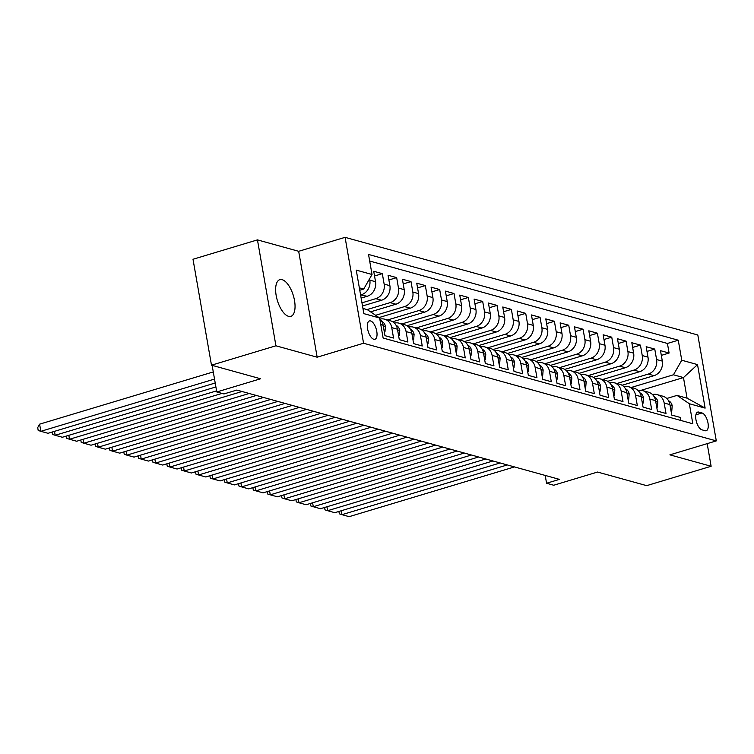<?xml version="1.0" encoding="UTF-8"?>
<svg xmlns="http://www.w3.org/2000/svg" width="754" height="754" viewBox="0 0 754 754"><rect width="100%" height="100%" fill="white"/><g stroke="black" fill="none" stroke-linecap="round" stroke-linejoin="round"><path stroke-width="1.13" d="M288.528 316.322A19.152 8.351 73.3 0 0 290.846 316.341A19.152 8.351 73.3 0 0 294.003 298.066A19.152 8.351 73.3 0 0 282.137 279.687A19.152 8.351 73.3 0 0 279.819 279.668A19.152 8.351 73.3 0 0 276.671 297.934A19.152 8.351 73.3 0 0 288.528 316.322M373.786 339.262A9.576 4.175 73.3 0 0 374.945 339.272A9.576 4.175 73.3 0 0 376.519 330.139A9.576 4.175 73.3 0 0 370.591 320.95A9.576 4.175 73.3 0 0 369.432 320.94A9.576 4.175 73.3 0 0 367.848 330.073A9.576 4.175 73.3 0 0 373.786 339.262M257.453 239.885L193.005 259.272L211.488 365.181L275.936 345.794L317.161 357.207L363.56 343.249L345.078 237.34L298.678 251.299L257.453 239.885L275.936 345.794M363.56 343.249L716.3 440.892L697.818 334.993L345.078 237.34M716.3 440.892L669.901 454.851L711.126 466.264L707.177 443.635M711.126 466.264L646.678 485.651L597.564 472.051L553.738 485.237L546.565 483.248L559.459 479.374L236.831 390.063L223.947 393.937L216.775 391.957L260.601 378.772L211.488 365.181M380.77 324.569L383.136 325.228L384.964 335.671L393.56 338.056L391.741 327.613L397.471 329.196A11.97 10.386 -74.5 0 0 390.355 320.761L384.625 319.178A11.97 10.386 105.5 0 1 391.741 327.613M397.471 329.196L399.3 339.649L407.905 342.024L406.076 331.581L411.816 333.164A11.97 10.386 -74.5 0 0 404.7 324.738L398.96 323.146A11.97 10.386 105.5 0 1 406.076 331.581M411.816 333.164L413.635 343.617L422.24 345.992L420.421 335.549L426.151 337.132A11.97 10.386 -74.5 0 0 419.036 328.706L413.296 327.113A11.97 10.386 105.5 0 1 420.421 335.549M426.151 337.132L427.98 347.585L436.585 349.969L434.756 339.517L440.496 341.11A11.97 10.386 -74.5 0 0 433.371 332.674L427.641 331.081A11.97 10.386 105.5 0 1 434.756 339.517M440.496 341.11L442.315 351.553L450.92 353.937L449.092 343.485L454.832 345.078A11.97 10.386 -74.5 0 0 447.716 336.642L441.976 335.059A11.97 10.386 105.5 0 1 449.092 343.485M454.832 345.078L456.651 355.52L465.256 357.905L463.437 347.453L469.167 349.045A11.97 10.386 -74.5 0 0 462.051 340.61L456.321 339.027A11.97 10.386 105.5 0 1 463.437 347.453M469.167 349.045L470.996 359.488L479.601 361.873L477.772 351.43L483.512 353.013A11.97 10.386 -74.5 0 0 476.387 344.578L470.656 342.995A11.97 10.386 105.5 0 1 477.772 351.43M483.512 353.013L485.331 363.466L493.936 365.841L492.117 355.398L497.847 356.981A11.97 10.386 -74.5 0 0 490.731 348.555L484.992 346.963A11.97 10.386 105.5 0 1 492.117 355.398M497.847 356.981L499.676 367.434L508.271 369.809L506.452 359.366L512.183 360.949A11.97 10.386 -74.5 0 0 505.067 352.523L499.336 350.93A11.97 10.386 105.5 0 1 506.452 359.366M512.183 360.949L514.011 371.402L522.616 373.786L520.788 363.334L526.528 364.927A11.97 10.386 -74.5 0 0 519.412 356.491L513.672 354.898A11.97 10.386 105.5 0 1 520.788 363.334M526.528 364.927L528.347 375.369L536.952 377.754L535.133 367.302L540.863 368.894A11.97 10.386 -74.5 0 0 533.747 360.459L528.007 358.876A11.97 10.386 105.5 0 1 535.133 367.302M540.863 368.894L542.691 379.337L551.297 381.722L549.468 371.27L555.208 372.862A11.97 10.386 -74.5 0 0 548.083 364.427L542.352 362.844A11.97 10.386 105.5 0 1 549.468 371.27M555.208 372.862L557.027 383.305L565.632 385.69L563.804 375.247L569.543 376.83A11.97 10.386 -74.5 0 0 562.427 368.395L556.688 366.812A11.97 10.386 105.5 0 1 563.804 375.247M569.543 376.83L571.362 387.273L579.967 389.658L578.148 379.215L583.879 380.798A11.97 10.386 -74.5 0 0 576.763 372.372L571.032 370.779A11.97 10.386 105.5 0 1 578.148 379.215M583.879 380.798L585.707 391.251L594.312 393.626L592.484 383.183L598.224 384.766A11.97 10.386 -74.5 0 0 591.098 376.34L585.368 374.747A11.97 10.386 105.5 0 1 592.484 383.183M598.224 384.766L600.043 395.219L608.648 397.603L606.829 387.151L612.559 388.744A11.97 10.386 -74.5 0 0 605.443 380.308L599.703 378.715A11.97 10.386 105.5 0 1 606.829 387.151M612.559 388.744L614.387 399.186L622.983 401.571L621.164 391.119L626.894 392.711A11.97 10.386 -74.5 0 0 619.779 384.276L614.048 382.693A11.97 10.386 105.5 0 1 621.164 391.119M626.894 392.711L628.723 403.154L637.328 405.539L635.499 395.087L641.239 396.679A11.97 10.386 -74.5 0 0 634.123 388.244L628.384 386.661A11.97 10.386 105.5 0 1 635.499 395.087M641.239 396.679L643.058 407.122L651.663 409.507L649.844 399.064L655.575 400.647A11.97 10.386 -74.5 0 0 648.459 392.212L642.719 390.629A11.97 10.386 105.5 0 1 649.844 399.064M655.575 400.647L657.403 411.09L666.008 413.475L664.18 403.032A11.97 10.386 -74.5 0 0 657.064 394.596A11.97 10.386 -74.5 0 0 652.446 394.531M622.069 385.266L654.01 375.662A11.97 10.386 -74.5 0 0 662.323 361.109L660.504 350.667L669.1 353.042L661.324 355.388M616.951 383.494L648.27 374.078A11.97 10.386 -74.5 0 0 656.583 359.526L654.764 349.074L646.989 351.421M654.764 349.074L646.159 346.699L647.988 357.142A11.97 10.386 -74.5 0 1 639.675 371.694L607.733 381.298M593.398 377.33L625.33 367.726A11.97 10.386 -74.5 0 0 633.643 353.174L631.824 342.721L640.429 345.106L632.644 347.443M579.053 373.362L610.994 363.758A11.97 10.386 -74.5 0 0 619.307 349.206L617.479 338.753L626.084 341.138L618.308 343.475M564.718 369.394L596.65 359.781A11.97 10.386 -74.5 0 0 604.962 345.238L603.143 334.785L611.748 337.17L603.963 339.507M550.373 365.417L582.314 355.813A11.97 10.386 -74.5 0 0 590.627 341.26L588.808 330.817L597.404 333.202L589.628 335.539M536.037 361.449L567.979 351.845A11.97 10.386 -74.5 0 0 576.292 337.292L574.463 326.85L583.068 329.225L575.293 331.572M521.702 357.481L553.634 347.877A11.97 10.386 -74.5 0 0 561.947 333.325L560.128 322.882L568.733 325.257L560.948 327.604M507.357 353.513L539.298 343.909A11.97 10.386 -74.5 0 0 547.611 329.357L545.792 318.904L554.388 321.289L546.612 323.626M493.022 349.545L524.963 339.941A11.97 10.386 -74.5 0 0 533.276 325.389L531.447 314.936L540.053 317.321L532.277 319.658M478.686 345.577L510.618 335.964A11.97 10.386 -74.5 0 0 518.931 321.421L517.112 310.968L525.717 313.353L517.932 315.69M464.341 341.609L496.283 331.996A11.97 10.386 -74.5 0 0 504.596 317.443L502.767 307.001L511.372 309.385L503.597 311.722M450.006 337.632L481.938 328.028A11.97 10.386 -74.5 0 0 490.251 313.476L488.432 303.033L497.037 305.408L489.252 307.755M435.661 333.664L467.603 324.06A11.97 10.386 -74.5 0 0 475.915 309.508L474.096 299.065L482.692 301.44L474.916 303.787M421.326 329.696L453.267 320.092A11.97 10.386 -74.5 0 0 461.58 305.54L459.752 295.087L468.357 297.472L460.581 299.809M406.99 325.728L438.922 316.124A11.97 10.386 -74.5 0 0 447.235 301.572L445.416 291.119L454.021 293.504L446.236 295.841M392.646 321.76L424.587 312.147A11.97 10.386 -74.5 0 0 432.9 297.604L431.081 287.151L439.676 289.536L431.901 291.873M378.998 317.575L410.251 308.179A11.97 10.386 -74.5 0 0 418.564 293.626L416.736 283.184L425.341 285.568L417.565 287.905M370.544 311.845L395.907 304.211A11.97 10.386 -74.5 0 0 404.219 289.659L402.4 279.216L411.005 281.6L403.22 283.938M362.514 305.973L381.571 300.243A11.97 10.386 -74.5 0 0 389.884 285.691L388.056 275.248L396.661 277.623L388.885 279.97M361.138 298.103L367.226 296.275A11.97 10.386 -74.5 0 0 375.539 281.723L373.72 271.27L382.325 273.655L374.54 275.992M702.012 412.966L698.854 412.099A9.274 4.043 73.3 0 0 697.733 412.089A9.274 4.043 73.3 0 0 696.206 420.93A9.274 4.043 73.3 0 0 701.955 429.837L705.103 430.713A9.274 4.043 73.3 0 0 706.234 430.723A9.274 4.043 73.3 0 0 707.761 421.872A9.274 4.043 73.3 0 0 702.012 412.966L695.885 414.813M362.947 308.443L367.311 309.658L379.63 317.999L383.126 338.037L692.841 423.776L689.344 403.739L677.035 395.398L666.772 398.48M379.63 317.999L363.852 313.636L356.256 270.13L372.033 274.494L368.536 254.456L678.261 340.205L681.757 360.233L697.525 364.606L705.122 408.112L689.344 403.739M360.591 294.955L367.226 296.275M361.967 302.825L375.831 298.65L381.571 300.243M367.047 309.583L390.176 302.627L395.907 304.211M375.615 315.285L404.512 306.595L410.251 308.179M387.528 319.979L418.847 310.563L424.587 312.147M401.873 323.956L433.192 314.531L438.922 316.124M416.208 327.924L447.527 318.499L453.267 320.092M430.553 331.892L461.863 322.467L467.603 324.06M444.888 335.86L476.208 326.444L481.938 328.028M459.224 339.828L490.543 330.412L496.283 331.996M473.569 343.796L504.888 334.38L510.618 335.964M487.904 347.773L519.223 338.348L524.963 339.941M502.239 351.741L533.559 342.316L539.298 343.909M516.584 355.709L547.904 346.284L553.634 347.877M530.92 359.677L562.239 350.261L567.979 351.845M545.265 363.645L576.584 354.229L582.314 355.813M559.6 367.613L590.919 358.197L596.65 359.781M573.935 371.59L605.255 362.165L610.994 363.758M588.28 375.558L619.6 366.133L625.33 367.726M602.616 379.526L633.935 370.101L639.675 371.694M669.1 353.042L667.431 343.456L369.686 261.035M369.573 278.801L369.809 280.13A11.97 10.386 105.5 0 1 361.496 294.682M382.325 273.655L384.144 284.107A11.97 10.386 105.5 0 1 375.831 298.65M396.661 277.623L398.489 288.075A11.97 10.386 105.5 0 1 390.176 302.627M411.005 281.6L412.824 292.043A11.97 10.386 105.5 0 1 404.512 306.595M425.341 285.568L427.16 296.011A11.97 10.386 105.5 0 1 418.847 310.563M439.676 289.536L441.505 299.979A11.97 10.386 105.5 0 1 433.192 314.531M454.021 293.504L455.84 303.947A11.97 10.386 105.5 0 1 447.527 318.499M468.357 297.472L470.185 307.924A11.97 10.386 105.5 0 1 461.863 322.467M482.692 301.44L484.52 311.892A11.97 10.386 105.5 0 1 476.208 326.444M497.037 305.408L498.856 315.86A11.97 10.386 105.5 0 1 490.543 330.412M511.372 309.385L513.201 319.828A11.97 10.386 105.5 0 1 504.888 334.38M525.717 313.353L527.536 323.796A11.97 10.386 105.5 0 1 519.223 338.348M540.053 317.321L541.872 327.764A11.97 10.386 105.5 0 1 533.559 342.316M554.388 321.289L556.216 331.741A11.97 10.386 105.5 0 1 547.904 346.284M568.733 325.257L570.552 335.709A11.97 10.386 105.5 0 1 562.239 350.261M583.068 329.225L584.897 339.677A11.97 10.386 105.5 0 1 576.584 354.229M597.404 333.202L599.232 343.645A11.97 10.386 105.5 0 1 590.919 358.197M611.748 337.17L613.567 347.613A11.97 10.386 105.5 0 1 605.255 362.165M626.084 341.138L627.912 351.581A11.97 10.386 105.5 0 1 619.6 366.133M640.429 345.106L642.248 355.558A11.97 10.386 105.5 0 1 633.935 370.101M680.871 420.459L680.344 417.443L671.739 415.068L669.92 404.615A11.97 10.386 -74.5 0 0 662.794 396.189L657.064 394.596M677.035 395.398L687.073 398.169L683.473 377.566L673.445 374.785L681.757 360.233M641.041 390.327L683.473 377.566L697.525 364.606M631.296 387.462L673.445 374.785M212.128 365.351L216.775 391.957M545.208 475.425L546.565 483.248M359.771 290.233L363.72 289.046L359.347 287.839M667.431 343.456L678.261 340.205M638.11 390.553A11.97 10.386 105.5 0 1 642.719 390.629M623.775 386.585A11.97 10.386 105.5 0 1 628.384 386.661M609.43 382.617A11.97 10.386 105.5 0 1 614.048 382.693M595.094 378.649A11.97 10.386 105.5 0 1 599.703 378.715M580.759 374.681A11.97 10.386 105.5 0 1 585.368 374.747M566.414 370.714A11.97 10.386 105.5 0 1 571.032 370.779M552.079 366.736A11.97 10.386 105.5 0 1 556.688 366.812M537.734 362.768A11.97 10.386 105.5 0 1 542.352 362.844M523.399 358.8A11.97 10.386 105.5 0 1 528.007 358.876M509.063 354.832A11.97 10.386 105.5 0 1 513.672 354.898M494.718 350.864A11.97 10.386 105.5 0 1 499.336 350.93M480.383 346.897A11.97 10.386 105.5 0 1 484.992 346.963M466.047 342.919A11.97 10.386 105.5 0 1 470.656 342.995M451.703 338.951A11.97 10.386 105.5 0 1 456.321 339.027M437.367 334.983A11.97 10.386 105.5 0 1 441.976 335.059M423.022 331.015A11.97 10.386 105.5 0 1 427.641 331.081M408.687 327.048A11.97 10.386 105.5 0 1 413.296 327.113M394.351 323.08A11.97 10.386 105.5 0 1 398.96 323.146M380.007 319.112A11.97 10.386 105.5 0 1 384.625 319.178M383.136 325.228A11.97 10.386 -74.5 0 0 379.78 318.895M372.033 274.494L363.72 289.046M687.073 398.169L705.122 408.112M317.161 357.207L298.678 251.299M671.013 410.892L671.767 411.1L672.2 405.775A7.926 6.88 -74.5 0 0 668.506 400.713M514.482 466.924L349.14 516.66L341.967 514.671L341.279 510.741M507.31 464.935L341.967 514.671L339.319 513.832L338.904 511.457M671.079 411.307L671.767 411.1M656.668 406.924L657.422 407.132L657.856 401.807A7.926 6.88 -74.5 0 0 654.17 396.736M500.138 462.956L334.795 512.692L327.632 510.703L326.944 506.763M492.975 460.967L327.632 510.703L324.983 509.864L324.559 507.48M656.743 407.339L657.422 407.132M642.333 402.956L643.087 403.164L643.52 397.839A7.926 6.88 -74.5 0 0 639.835 392.768M485.802 458.988L320.459 508.714L313.287 506.735L312.599 502.795M478.63 456.999L313.287 506.735L310.639 505.896L310.224 503.512M642.408 403.371L643.087 403.164M627.997 398.989L628.742 399.196L629.175 393.871A7.926 6.88 -74.5 0 0 625.49 388.8M471.457 455.011L306.124 504.746L298.952 502.767L298.264 498.828M464.294 453.031L298.952 502.767L296.303 501.919L295.888 499.544M628.063 399.394L628.742 399.196M613.652 395.021L614.406 395.228L614.84 389.893A7.926 6.88 -74.5 0 0 611.155 384.832M457.122 451.043L291.779 500.779L284.616 498.79L283.928 494.86M449.95 449.064L284.616 498.79L281.958 497.951L281.544 495.576M613.728 395.426L614.406 395.228M599.317 391.043L600.071 391.251L600.504 385.925A7.926 6.88 -74.5 0 0 596.81 380.864M442.786 447.075L277.444 496.811L270.271 494.822L269.583 490.892M435.614 445.086L270.271 494.822L267.623 493.983L267.208 491.608M599.392 391.458L600.071 391.251M584.981 387.075L585.726 387.283L586.16 381.958A7.926 6.88 -74.5 0 0 582.474 376.896M428.442 443.107L263.108 492.843L255.936 490.854L255.248 486.924M421.279 441.118L255.936 490.854L253.287 490.015L252.873 487.64M585.047 387.49L585.726 387.283M570.637 383.107L571.391 383.315L571.824 377.99A7.926 6.88 -74.5 0 0 568.139 372.919M414.106 439.139L248.763 488.875L241.591 486.886L240.912 482.946M406.934 437.15L241.591 486.886L238.943 486.047L238.528 483.663M570.712 383.522L571.391 383.315M556.301 379.139L557.046 379.347L557.489 374.022A7.926 6.88 -74.5 0 0 553.794 368.951M399.771 435.171L234.428 484.897L227.256 482.918L226.568 478.978M392.598 433.182L227.256 482.918L224.607 482.079L224.192 479.695M556.367 379.554L557.046 379.347M541.956 375.172L542.71 375.379L543.144 370.054A7.926 6.88 -74.5 0 0 539.459 364.983M385.426 431.194L220.083 480.929L212.92 478.95L212.232 475.011M378.263 429.214L212.92 478.95L210.272 478.102L209.848 475.727M542.032 375.586L542.71 375.379M527.621 371.204L528.375 371.411L528.808 366.076A7.926 6.88 -74.5 0 0 525.123 361.015M371.091 427.226L205.748 476.962L198.575 474.973L197.887 471.043M363.918 425.247L198.575 474.973L195.927 474.134L195.512 471.759M527.696 371.609L528.375 371.411M513.286 367.226L514.03 367.443L514.464 362.108A7.926 6.88 -74.5 0 0 510.778 357.047M356.746 423.258L191.412 472.994L184.24 471.005L183.552 467.075M349.583 421.279L184.24 471.005L181.591 470.166L181.177 467.791M513.351 367.641L514.03 367.443M498.941 363.258L499.695 363.466L500.128 358.141A7.926 6.88 -74.5 0 0 496.443 353.079M342.41 419.29L177.067 469.026L169.904 467.037L169.216 463.107M335.238 417.301L169.904 467.037L167.247 466.198L166.832 463.823M499.016 363.673L499.695 363.466M484.605 359.29L485.359 359.498L485.793 354.173A7.926 6.88 -74.5 0 0 482.098 349.102M328.075 415.322L162.732 465.058L155.56 463.069L154.872 459.139M320.902 413.333L155.56 463.069L152.911 462.23L152.496 459.846M484.681 359.705L485.359 359.498M470.27 355.322L471.014 355.53L471.448 350.205A7.926 6.88 -74.5 0 0 467.763 345.134M313.73 411.354L148.397 461.08L141.224 459.101L140.536 455.162M306.567 409.365L141.224 459.101L138.576 458.262L138.161 455.878M470.336 355.737L471.014 355.53M455.925 351.355L456.679 351.562L457.113 346.237A7.926 6.88 -74.5 0 0 453.427 341.166M299.395 407.377L134.052 457.113L126.879 455.133L126.201 451.194M292.222 405.398L126.879 455.133L124.231 454.285L123.816 451.91M456 351.769L456.679 351.562M441.59 347.387L442.334 347.594L442.768 342.269A7.926 6.88 -74.5 0 0 439.082 337.198M285.059 403.409L119.716 453.145L112.544 451.165L111.856 447.226M277.887 401.43L112.544 451.165L109.895 450.317L109.481 447.942M441.656 347.792L442.334 347.594M427.245 343.419L427.999 343.626L428.432 338.292A7.926 6.88 -74.5 0 0 424.747 333.23M270.714 399.441L105.371 449.177L98.209 447.188L97.52 443.258M263.551 397.462L98.209 447.188L95.56 446.349L95.136 443.974M427.32 343.824L427.999 343.626M412.909 339.441L413.663 339.649L414.097 334.324A7.926 6.88 -74.5 0 0 410.412 329.262M256.379 395.473L91.036 445.209L83.864 443.22L83.176 439.29M249.206 393.484L83.864 443.22L81.215 442.381L80.801 440.006M412.985 339.856L413.663 339.649M398.574 335.473L399.318 335.681L399.752 330.356A7.926 6.88 -74.5 0 0 396.067 325.285M242.034 391.505L76.701 441.241L69.528 439.252L68.84 435.322M221.978 393.399L69.528 439.252L66.88 438.413L66.465 436.029M398.64 335.888L399.318 335.681M384.229 331.506L384.983 331.713L385.417 326.388A7.926 6.88 -74.5 0 0 381.731 321.317M216.587 390.874L62.356 437.263L55.193 435.284L54.505 431.345M215.898 386.943L55.193 435.284L52.535 434.445L52.12 432.061M384.304 331.92L384.983 331.713M215.21 383.004L48.02 433.296L40.848 431.316L39.604 424.163L37.7 427.612L38.2 430.468L40.848 431.316L214.522 379.073M213.278 371.92L39.604 424.163M648.27 374.078L654.01 375.662M656.583 359.526L662.323 361.109M369.809 280.13L375.539 281.723M384.144 284.107L389.884 285.691M398.489 288.075L404.219 289.659M412.824 292.043L418.564 293.626M427.16 296.011L432.9 297.604M441.505 299.979L447.235 301.572M455.84 303.947L461.58 305.54M470.185 307.924L475.915 309.508M484.52 311.892L490.251 313.476M498.856 315.86L504.596 317.443M513.201 319.828L518.931 321.421M527.536 323.796L533.276 325.389M541.872 327.764L547.611 329.357M556.216 331.741L561.947 333.325M570.552 335.709L576.292 337.292M584.897 339.677L590.627 341.26M599.232 343.645L604.962 345.238M613.567 347.613L619.307 349.206M627.912 351.581L633.643 353.174M642.248 355.558L647.988 357.142M664.18 403.032L669.92 404.615M696.8 412.711L698.854 412.099M670.042 405.313L672.182 405.906M655.697 401.345L657.846 401.939M641.362 397.377L643.511 397.971M627.017 393.409L629.166 394.003M612.682 389.432L614.83 390.035M598.346 385.464L600.495 386.057M584.001 381.496L586.15 382.089M569.666 377.528L571.815 378.122M555.33 373.56L557.47 374.154M540.986 369.592L543.134 370.186M526.65 365.615L528.799 366.218M512.305 361.647L514.454 362.24M497.97 357.679L500.119 358.273M483.634 353.711L485.783 354.305M469.29 349.743L471.438 350.337M454.954 345.775L457.103 346.369M440.619 341.798L442.758 342.401M426.274 337.83L428.423 338.423M411.938 333.862L414.087 334.456M397.594 329.894L399.743 330.488M383.258 325.926L385.407 326.52"/></g></svg>
